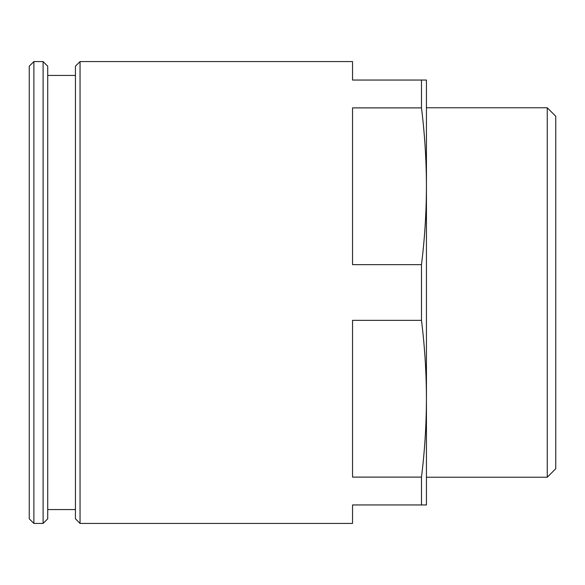 <?xml version="1.0" encoding="UTF-8"?>
<svg xmlns="http://www.w3.org/2000/svg" width="585" height="585" viewBox="0 0 585 585"><rect width="100%" height="100%" fill="white"/><g stroke="black" fill="none" stroke-linecap="round" stroke-linejoin="round"><path stroke-width="0.88" d="M426.436 186.264L426.436 80.05L421.485 80.05L421.485 107.896C424.732 134.023 426.377 160.151 426.436 186.279L426.436 398.721C426.377 424.849 424.732 450.976 421.485 477.104L421.485 504.95L426.436 504.95L426.436 398.736M80.05 61.579L80.05 523.421L75.436 518.8L75.436 66.2L80.05 61.579L352.543 61.579L352.543 80.05L421.485 80.05M421.485 477.104L352.543 477.104L352.543 320.346L421.485 320.346C424.732 346.474 426.377 372.601 426.436 398.721M29.25 66.2L29.25 518.8L33.871 523.421L33.871 61.579L29.25 66.2M43.107 523.421L47.721 518.8L47.721 66.2L43.107 61.579L43.107 523.421L33.871 523.421M421.485 504.95L352.543 504.95L352.543 523.421L80.05 523.421M421.485 107.896L352.543 107.896L352.543 264.654L421.485 264.654L421.485 320.346M426.436 186.279C426.377 212.399 424.732 238.526 421.485 264.654M547.253 477.236L555.75 468.739L555.75 116.261L547.253 107.764L547.253 477.236L426.436 477.236M43.107 61.579L33.871 61.579M75.436 75.436L47.721 75.436M75.436 509.564L47.721 509.564M547.253 107.764L426.436 107.764"/></g></svg>
